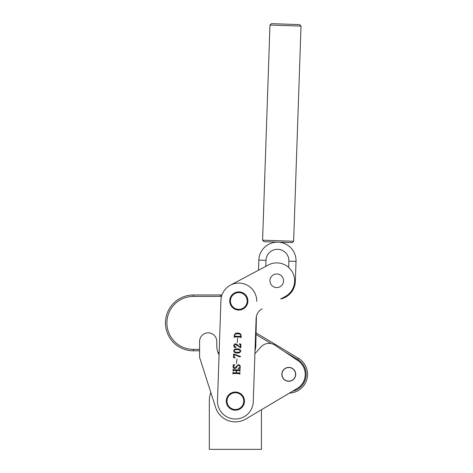<?xml version="1.0" encoding="UTF-8"?>
<svg xmlns="http://www.w3.org/2000/svg" width="473" height="473" viewBox="0 0 473 473"><rect width="100%" height="100%" fill="white"/><g stroke="black" fill="none" stroke-linecap="round" stroke-linejoin="round"><path stroke-width="0.71" d="M255.012 350.653A17.891 17.891 0 0 0 255.816 345.692L256.401 316.331L256.07 332.874L298.416 358.262A18.754 18.754 0 0 1 289.47 393.081L261.433 409.76L261.433 449.35L209.326 449.35L209.326 401.11A26.05 26.05 0 0 1 210.81 392.442M219.064 354.839A19.322 19.322 0 0 1 218.768 354.265A28.628 28.628 0 0 1 219.076 354.437L219.064 354.839A19.322 19.322 0 0 1 216.77 345.716L216.77 341.417A8.591 8.591 0 0 0 208.185 332.832A8.591 8.591 0 0 0 199.594 341.417L199.594 357.393L215.611 407.436A20.759 20.759 0 0 0 245.99 418.948L297.978 387.99A16.46 16.46 0 0 0 297.978 360.692L275.002 345.195A10.737 10.737 0 0 0 261.019 346.916L254.912 353.698M281.973 374.344A6.799 6.799 0 0 0 288.772 381.143A6.799 6.799 0 0 0 295.572 374.344A6.799 6.799 0 0 0 288.772 367.545A6.799 6.799 0 0 0 281.973 374.344M283.54 281.015A6.799 6.799 0 0 0 276.977 273.991A6.799 6.799 0 0 0 269.947 280.548A6.799 6.799 0 0 0 276.51 287.578A6.799 6.799 0 0 0 283.54 281.015A6.799 6.799 0 0 0 276.977 273.991A6.799 6.799 0 0 0 269.947 280.548M288.66 267.434L288.873 261.149L296.027 261.392A18.607 18.607 0 0 0 278.065 242.158A18.607 18.607 0 0 0 258.832 260.12A18.607 18.607 0 0 1 278.065 242.158A18.607 18.607 0 0 1 296.027 261.392L295.341 281.423A18.607 18.607 0 0 1 280.637 298.983L285.148 296.577A17.891 17.891 0 0 0 292.539 272.377A17.891 17.891 0 0 0 268.339 264.986L230.404 285.172A17.891 17.891 0 0 0 220.932 300.355L217.497 400.495A17.891 17.891 0 0 0 234.768 418.995A17.891 17.891 0 0 0 253.262 401.725L256.112 318.518A11.453 11.453 0 0 1 262.178 308.804A11.453 11.453 0 0 0 256.401 316.331M258.832 260.12L258.483 270.231L258.832 260.12L265.986 260.363L265.779 266.346M293.638 241.26L292.16 242.643L263.975 241.673L262.592 240.195L293.638 241.26L301.011 26.098L269.971 25.034L262.592 240.195M269.971 25.034L271.449 23.65L299.634 24.614L301.011 26.098M258.483 270.231L230.404 285.172M282.759 370.879A6.941 6.941 0 0 1 292.237 368.325A6.941 6.941 0 0 1 294.791 377.809A6.941 6.941 0 0 1 285.308 380.357A6.941 6.941 0 0 1 282.759 370.879M193.362 296.423L193.362 294.992A27.913 27.913 0 0 0 165.473 322.929A27.913 27.913 0 0 0 193.416 350.818L199.594 350.812L193.416 350.818A27.913 27.913 0 0 1 165.473 322.929A27.913 27.913 0 0 1 193.362 294.992L220.412 294.963A8.591 8.591 0 0 1 221.908 295.093A8.591 8.591 0 0 0 220.412 294.963L220.418 296.394L193.362 296.423A26.482 26.482 0 0 0 166.904 322.929A26.482 26.482 0 0 0 193.416 349.387L199.594 349.381M307.527 374.326A18.754 18.754 0 0 0 298.416 358.262A18.754 18.754 0 0 1 307.527 374.326A18.754 18.754 0 0 0 298.416 358.262L297.677 359.486L284.261 351.439M276.746 273.985A6.799 6.799 0 0 1 283.546 280.785A6.799 6.799 0 0 1 276.746 287.584A6.799 6.799 0 0 1 269.947 280.785A6.799 6.799 0 0 1 276.746 273.985M238.398 365.221L236.796 366.741C236.47 367.846 235.779 368.455 234.732 368.568C233.627 368.355 233.083 367.675 233.088 366.528L233.148 364.795L234.809 364.713L233.378 366.605L234.673 367.988L238.422 364.642C239.616 364.795 240.219 365.481 240.225 366.687L240.166 368.514L238.114 368.78L239.935 366.652C239.894 365.706 239.379 365.227 238.398 365.221M233.621 353.958L240.574 356.541L239.906 356.973L234.176 354.579L234.105 356.612L235.176 357.966L233.491 357.623L233.621 353.958M238.031 345.923L235.637 344.569L234.088 345.834L234.963 347.052L235.684 346.792L236.068 347.182L235.453 347.655C234.366 347.478 233.816 346.815 233.804 345.668C233.839 344.492 234.431 343.871 235.578 343.8L237.458 344.799L240.213 347.43L240.29 345.036L239.178 343.824L240.905 344.131L240.775 347.933L238.031 345.923M240.532 337.113L234.815 336.918L234.182 337.48L234.247 335.67C234.537 333.784 235.678 332.915 237.665 333.063C239.823 332.998 240.994 333.979 241.183 336.007L241.124 337.716L240.532 337.113M237.629 338.272L237.186 342.789L237.629 338.272M237.245 348.873C239.066 348.767 240.237 349.494 240.763 351.049C240.142 352.592 238.924 353.248 237.103 353.018C235.288 353.106 234.129 352.367 233.627 350.8C234.241 349.287 235.448 348.642 237.245 348.873M236.914 359.09L236.47 363.607L236.914 359.09M233.686 369.785L239.403 369.981L240.036 369.425L239.971 371.258L239.391 370.655L236.524 370.56L236.441 372.872L239.308 372.972L239.935 372.411L239.87 374.244L239.279 373.646L233.561 373.451L232.929 374.007L232.994 372.174L233.585 372.771L236.157 372.86L236.234 370.548L233.662 370.46L233.035 371.015L233.094 369.188L233.686 369.785M240.893 336.013C240.568 334.411 239.515 333.684 237.718 333.837C236.021 333.571 234.957 334.186 234.531 335.676L234.833 336.244L240.556 336.439L240.893 336.013M237.215 349.642C235.749 349.387 234.649 349.778 233.916 350.812C234.602 351.894 235.672 352.367 237.127 352.243C238.593 352.486 239.705 352.078 240.473 351.037C239.787 349.955 238.705 349.488 237.215 349.642M256.703 301.325A17.891 17.891 0 0 0 239.297 283.079A17.891 17.891 0 0 0 220.932 300.355A17.891 17.891 0 0 0 220.921 300.609M247.184 300.97A8.372 8.372 0 0 0 238.812 292.592A8.372 8.372 0 0 0 230.44 300.97A8.372 8.372 0 0 0 238.812 309.342A8.372 8.372 0 0 0 247.184 300.97M229.724 300.97A9.088 9.088 0 0 1 238.812 291.876A9.088 9.088 0 0 1 247.899 300.97A9.088 9.088 0 0 1 238.812 310.057A9.088 9.088 0 0 1 229.724 300.97M243.755 401.11A8.372 8.372 0 0 0 235.383 392.738A8.372 8.372 0 0 0 227.005 401.11A8.372 8.372 0 0 0 235.383 409.482A8.372 8.372 0 0 0 243.755 401.11M226.289 401.11A9.088 9.088 0 0 1 235.383 392.022A9.088 9.088 0 0 1 244.47 401.11A9.088 9.088 0 0 1 235.383 410.197A9.088 9.088 0 0 1 226.289 401.11M288.873 261.149A11.453 11.453 0 0 0 277.822 249.312A11.453 11.453 0 0 0 265.986 260.363M294.626 281.394L295.341 281.423M292.562 391.242A17.318 17.318 0 0 0 297.677 359.486M271.141 343.575L256.041 334.523M221.494 296.476A7.16 7.16 0 0 0 220.418 296.394M217.899 352.225A30.059 30.059 0 0 1 219.129 352.84M219.076 354.437A28.628 28.628 0 0 0 218.768 354.265M193.416 350.818L193.416 349.387"/></g></svg>
